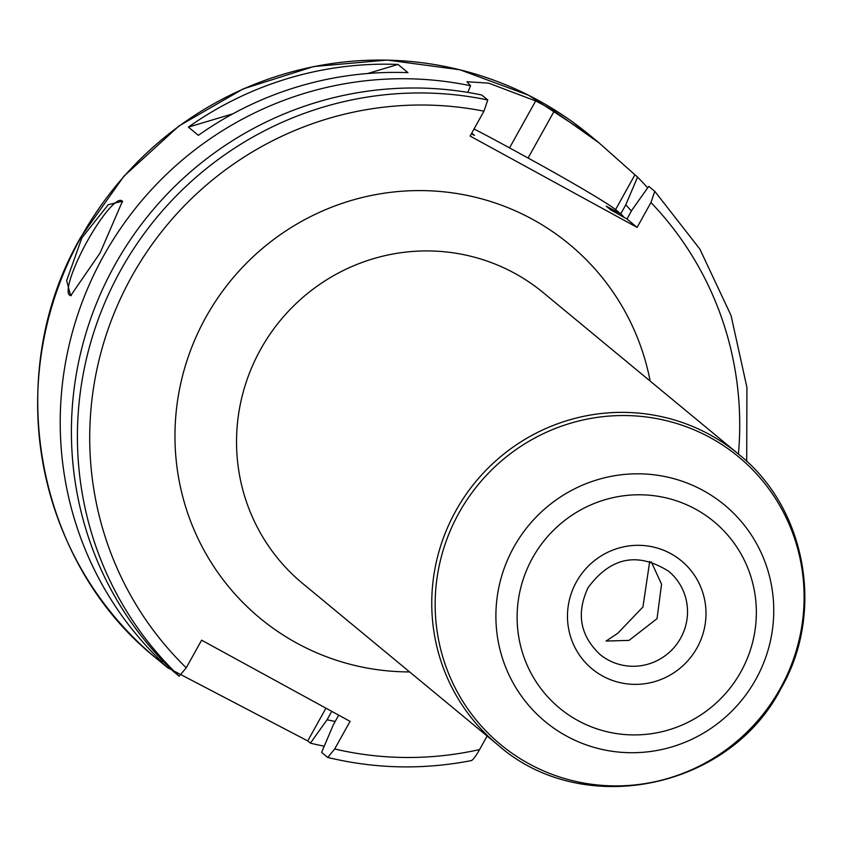 <?xml version="1.0" encoding="UTF-8"?>
<svg xmlns="http://www.w3.org/2000/svg" width="845" height="845" viewBox="0 0 845 845"><rect width="100%" height="100%" fill="white"/><g stroke="black" fill="none" stroke-linecap="round" stroke-linejoin="round"><path stroke-width="1.27" d="M156.821 658.773C34.93 561.872 1.204 374.113 80.909 236.991L123.898 176.214L178.876 126.042L243.191 88.883L313.77 66.533L387.211 60.058L459.997 69.786L528.621 95.253L589.778 135.232A339.69 332.867 -50.4 0 0 81.057 237.16A339.69 332.867 -50.4 0 0 156.821 658.773L167.659 667.74L307.728 740.917L310.421 743.146A339.69 332.867 129.6 0 0 324.237 746.209M167.659 667.74L157.92 658.751L161.976 661.952A339.69 332.867 129.6 0 1 103.618 255.824A339.69 332.867 -50.4 0 1 470.58 85.757L467.76 92.39M100.111 252.919L70.642 295.75L66.649 280.614L81.88 237.846L108.287 204.691L122.472 201.216L100.111 252.919M71.36 295.465A53.922 10.562 118.7 0 1 69.765 295.222A53.922 10.562 118.7 0 1 87.352 241.068A53.922 10.562 -61.3 0 1 121.511 200.614A53.922 10.562 -61.3 0 1 122.609 201.913M589.778 135.232L599.116 142.953L554.214 111.096A339.69 332.867 129.6 0 0 535.656 100.956L488.663 83.127L466.979 81.743L470.58 85.757M599.116 142.953L637.574 177.091A339.69 332.867 -50.4 0 1 647.671 187.886M398.006 64.431L407.955 72.649A339.69 332.867 129.6 0 0 198.353 135.337L188.403 127.109A339.69 332.867 129.6 0 1 398.006 64.431L367.659 73.504M310.421 743.146L327.057 719.782A311.625 305.372 129.6 0 0 335.201 721.45M162.779 660.822L161.976 661.952M631.384 211.049A311.625 305.372 129.6 0 0 625.775 204.828L637.574 177.091M334.694 748.987L327.775 757.447C375.233 768.897 423.113 769.943 471.415 760.584L471.077 760.521C472.429 760.701 475.27 757.046 479.59 749.568A328.906 322.304 -50.4 0 1 334.694 748.987L350.062 721.376L201.617 640.183L186.249 667.793L179.172 676.169A339.69 332.867 -50.4 0 1 118.131 274.952A339.69 332.867 -50.4 0 1 487.776 99.974L481.766 95.01A339.69 332.867 129.6 0 0 112.131 269.988A339.69 332.867 129.6 0 0 173.162 671.205L179.172 676.169M338.687 715.155L333.268 724.925L321.607 752.399L327.606 757.363M327.057 719.782L331.747 711.353M487.776 99.974L483.953 111.181L470.105 136.056L637.109 227.4L626.958 219.003L631.986 209.961L648.77 186.344L654.801 191.34L699.84 249.053L731.041 315.47L746.917 387.39L746.716 461.349M654.769 191.308L650.956 202.525L637.109 227.4M479.59 749.568L487.132 736.027M625.775 204.828L620.748 213.869L606.256 206.169L610.808 209.94L626.958 219.003M471.362 133.816L474.457 135.39L471.742 133.119M620.748 213.869L615.572 209.592A86.275 3.19 29.1 0 0 528.093 158.026L509.535 147.886A86.275 3.19 29.1 0 0 474.045 128.979M651.294 561.84L661.55 584.222L657.03 618.646L629.039 640.394L606.087 641.049L617.769 633.285L642.939 606.995L649.71 561.376M232.882 113.811L188.403 127.109M307.728 740.917L325.948 708.184M483.953 111.181A328.906 322.304 129.6 0 0 129.063 281.406A328.906 322.304 129.6 0 0 186.249 667.793M738.414 454.05A328.906 322.304 129.6 0 0 650.956 202.525M650.154 381.063A242.631 237.762 129.6 0 0 453.395 193.009A242.631 237.762 129.6 0 0 205.969 317.086A242.631 237.762 129.6 0 0 409.624 671.923M620.821 213.732A301.94 295.887 -50.4 0 1 624.138 217.461M509.535 147.886L535.656 100.956M554.214 111.096L528.093 158.026M634.891 174.873L615.572 209.592M680.637 638.165A53.922 52.834 -50.4 0 1 599.887 654.347C580.05 635.493 576.121 613.269 588.078 587.676C610.66 557.161 637.5 551.679 668.606 571.241A53.922 52.834 -50.4 0 1 680.637 638.165M576.427 581.867A70.093 68.688 -50.4 0 1 670.793 553.644A70.093 68.688 -50.4 0 1 697.04 647.83A70.093 68.688 -50.4 0 1 602.665 676.053A70.093 68.688 -50.4 0 1 576.427 581.867M532.582 557.89A121.057 118.627 -50.4 0 1 695.562 509.144A121.057 118.627 -50.4 0 1 740.885 671.817A121.057 118.627 -50.4 0 1 577.895 720.553A121.057 118.627 -50.4 0 1 532.582 557.89M513.855 547.106A140.608 137.777 -50.4 0 1 703.156 490.501A140.608 137.777 -50.4 0 1 755.789 679.433A140.608 137.777 -50.4 0 1 566.488 736.037A140.608 137.777 -50.4 0 1 513.855 547.106M459.015 512.862A186.692 182.942 -50.4 0 1 710.37 437.699A186.692 182.942 -50.4 0 1 780.252 688.559A186.692 182.942 -50.4 0 1 528.896 763.732A186.692 182.942 -50.4 0 1 459.015 512.862M455.867 510.75A188.72 184.928 -50.4 0 1 738.498 454.124C806.405 508.12 825.142 612.572 780.886 688.696C728.823 789.885 582.015 819.323 497.969 744.984A188.72 184.928 -50.4 0 1 455.867 510.75M497.969 744.984L302.742 583.536A188.72 184.928 129.6 0 1 260.651 349.302A188.72 184.928 -50.4 0 1 543.272 292.676L738.498 454.124"/></g></svg>
